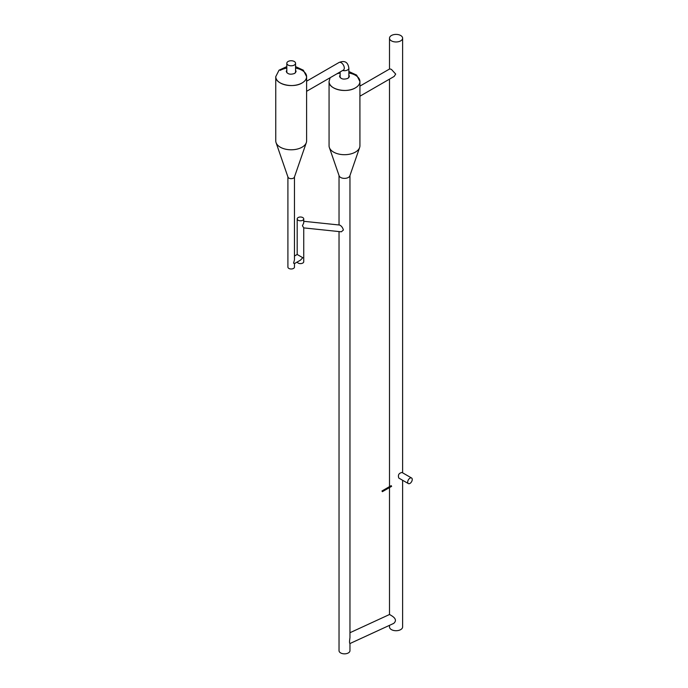 <?xml version="1.0" encoding="UTF-8"?>
<svg xmlns="http://www.w3.org/2000/svg" width="688" height="688" viewBox="0 0 688 688"><rect width="100%" height="100%" fill="white"/><g stroke="black" fill="none" stroke-linecap="round" stroke-linejoin="round"><path stroke-width="1.03" d="M303.735 218.896A3.277 1.892 180 0 1 302.772 220.237A3.277 1.892 180 0 1 299.203 220.65A3.277 1.892 180 0 1 297.182 218.896A3.277 1.892 180 0 1 298.136 217.563A3.277 1.892 180 0 1 301.714 217.15A3.277 1.892 180 0 1 303.735 218.896L303.735 222.964L302.428 225.767L303.735 227.797L303.735 261.715A3.277 1.892 0 0 1 302.772 263.057A3.277 1.892 0 0 1 299.452 263.521A3.277 1.892 0 0 1 297.225 262.016M303.735 221.295L339.623 225.045C341.446 225.913 342.701 227.573 343.398 230.041L341.317 231.813L303.735 227.891M287.911 176.962L287.911 267.09A3.277 1.892 0 0 0 289.932 268.845A3.277 1.892 0 0 0 293.509 268.432A3.277 1.892 0 0 0 294.464 267.09L294.464 263.607L300.458 260.15L302.772 257.708L297.182 254.474L297.182 218.896M293.509 263.057C294.696 263.796 294.739 263.779 293.63 263.005L294.464 259.832L294.464 176.962M287.911 176.773A3.277 1.892 0 0 0 287.98 177.143A3.277 1.892 0 0 0 291.187 178.665A3.277 1.892 0 0 0 294.404 177.143L306.323 142.622A15.428 8.91 0 0 0 306.616 140.705M306.607 91.306L306.616 140.877A15.428 8.91 180 0 1 297.096 149.115A15.428 8.91 180 0 1 280.274 147.18A15.428 8.91 0 0 0 295.668 149.408A15.428 8.91 0 0 0 306.323 142.622M295.556 70.124L296.107 71.423L294.662 73.427C290.345 74.88 287.541 74.209 286.268 71.423L286.819 70.124M295.556 68.112A15.428 8.91 180 0 1 306.616 76.652C306.556 79.103 305.051 81.201 302.101 82.956C293.26 88.64 275.037 84.28 275.759 76.652A15.428 8.91 180 0 1 275.759 76.643M288.1 61.49A4.369 2.52 180 0 1 292.856 60.94A4.369 2.52 180 0 1 295.556 63.27A4.369 2.52 180 0 1 291.187 65.799A4.369 2.52 180 0 1 286.819 63.27A4.369 2.52 180 0 1 288.1 61.49M280.274 70.357A15.428 8.91 180 0 1 286.819 68.112M295.556 66.607L303.339 70.193L306.616 76.652A15.428 8.91 180 0 1 297.096 84.882A15.428 8.91 180 0 1 280.274 82.956A15.428 8.91 180 0 1 275.759 76.652L279.036 70.193L286.819 66.607M280.274 147.18A15.428 8.91 180 0 1 275.759 140.877L275.759 76.652M306.616 91.237L306.616 76.652M349.96 175.535L349.96 637.759C349.409 641.405 349.409 643.332 349.96 643.547L393.691 623.405C396.606 620.894 395.849 618.297 391.42 615.605L389.571 614.479L349.96 632.728M339.029 231.572L339.029 650.685A5.461 3.156 0 0 0 342.4 653.6A5.461 3.156 0 0 0 348.36 652.921A5.461 3.156 0 0 0 349.96 650.685L349.96 643.547M329.414 147.688L339.141 175.844A5.461 3.156 0 0 0 344.499 178.381A5.461 3.156 0 0 0 349.848 175.844L359.626 147.533A15.428 8.91 0 0 0 359.927 145.607M359.91 96.217L359.927 145.787A15.428 8.91 180 0 1 350.398 154.017A15.428 8.91 180 0 1 333.585 152.091A15.428 8.91 0 0 0 348.971 154.318A15.428 8.91 0 0 0 359.626 147.533M348.859 75.026L349.409 76.334L347.965 78.337C343.647 79.791 340.844 79.12 339.58 76.334L340.121 75.026M348.859 73.014A15.428 8.91 180 0 1 359.927 81.562C359.858 84.005 358.353 86.112 355.404 87.858C346.563 93.542 328.339 89.191 329.062 81.554A15.428 8.91 180 0 1 329.062 81.554L330.128 77.727M336.957 73.788A15.428 8.91 180 0 1 340.121 73.014M348.859 71.509L356.642 75.095L359.927 81.554A15.428 8.91 180 0 1 350.398 89.793A15.428 8.91 180 0 1 333.585 87.858A15.428 8.91 180 0 1 329.062 81.562L329.062 145.787A15.428 8.91 180 0 0 333.585 152.091M359.927 96.148L359.927 81.562M359.927 86.112L389.786 68.877L391.42 69.402L395.695 74.08L394.155 76.445L359.927 96.208M412.241 479.467A3.225 1.866 -60 0 1 410.839 482.718A3.225 1.866 -60 0 1 408.354 483.578A3.225 1.866 -60 0 1 408.354 479.854A3.225 1.866 -60 0 1 411.579 477.997A3.225 1.866 -60 0 1 412.241 479.467M408.354 483.578L398.791 478.065C397.776 474.995 398.851 473.138 402.016 472.475L411.579 477.997M382.442 491.516L381.952 490.991L382.442 491.516M381.952 490.991L391.223 485.633L391.42 486.33M391.42 40.859A6.553 3.784 180 0 1 389.503 38.184A6.553 3.784 180 0 1 396.056 34.4A6.553 3.784 180 0 1 402.618 38.184A6.553 3.784 180 0 1 398.567 41.684A6.553 3.784 180 0 1 391.42 40.859M402.618 480.267L402.618 626.94A6.553 3.784 180 0 1 398.567 630.432A6.553 3.784 180 0 1 391.42 629.615A6.553 3.784 180 0 1 389.503 626.94L389.503 625.34M306.616 81.21L339.021 62.496A4.369 2.52 60 0 1 343.389 65.025A4.369 2.52 60 0 1 343.389 70.064L306.616 91.298M339.021 62.496C344.697 60.217 347.982 62.109 348.859 68.181A4.369 2.52 180 0 1 347.578 69.961A4.369 2.52 180 0 1 342.684 70.477M294.464 256.039L297.182 254.474M287.98 177.143L276.112 142.777M295.556 72.722L295.556 63.27M286.819 72.722L286.819 63.27M339.029 175.535L339.029 224.985M348.859 77.632L348.859 68.181M340.121 77.632L340.121 71.956M391.635 486.347L382.356 491.696M402.618 472.819L402.618 38.184M389.503 614.513L389.503 487.577M389.503 486.631L389.503 79.129M389.503 69.041L389.503 38.184"/></g></svg>
